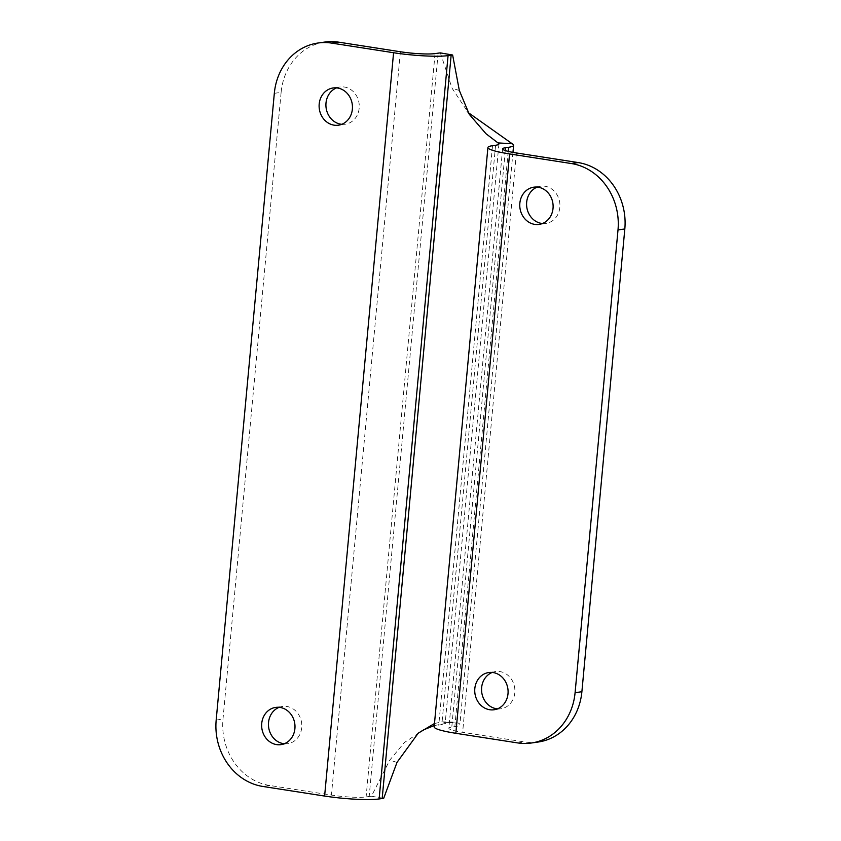 <?xml version="1.0" encoding="UTF-8"?>
<svg xmlns="http://www.w3.org/2000/svg" width="841" height="841" viewBox="0 0 841 841"><rect width="100%" height="100%" fill="white"/><g stroke="black" fill="none" stroke-linecap="round" stroke-linejoin="round"><path stroke-width="0.63" stroke-dasharray="4.21 3.15" d="M497.42 708.868A18.807 16.631 -98.1 0 0 500.879 708.784A18.807 16.631 -98.1 0 0 514.892 690.293A18.807 16.631 -98.1 0 0 499.943 671.591A18.807 16.631 -98.1 0 0 495.57 671.56A18.807 16.631 -98.1 0 0 492.216 672.453M341.793 124.3A18.807 16.631 -98.1 0 0 345.252 124.216A18.807 16.631 -98.1 0 0 359.265 105.724A18.807 16.631 -98.1 0 0 344.316 87.022A18.807 16.631 -98.1 0 0 339.932 86.991A18.807 16.631 -98.1 0 0 336.589 87.884M284.321 743.749A18.807 16.631 -98.1 0 0 287.79 743.665A18.807 16.631 -98.1 0 0 301.803 725.163A18.807 16.631 -98.1 0 0 286.855 706.472A18.807 16.631 -98.1 0 0 282.471 706.44A18.807 16.631 -98.1 0 0 279.128 707.323M542.445 223.517A18.807 16.631 -98.1 0 0 545.904 223.433A18.807 16.631 -98.1 0 0 559.917 204.941A18.807 16.631 -98.1 0 0 544.968 186.239A18.807 16.631 -98.1 0 0 540.595 186.208A18.807 16.631 -98.1 0 0 537.241 187.101M434.292 725.541L453.047 722.093L458.45 723.113A44.237 5.372 -174.7 0 1 459.869 724.658A44.237 5.372 -174.7 0 1 454.844 726.645L451.785 727.087A25.808 3.133 5.3 0 0 448.852 728.243A25.808 3.133 5.3 0 0 462.634 732.322L524.437 741.93A58.986 52.184 -98.1 0 0 538.187 742.025M440.369 52.899L452.08 88.252L468.195 112.557M274.324 93.319L281.125 92.352A58.986 52.184 81.9 0 1 324.836 42.05M434.482 723.512L442.271 721.82L444.237 722.261A29.498 3.585 -174.7 0 1 445.183 723.302A29.498 3.585 -174.7 0 1 441.84 724.616L438.771 725.058A40.557 4.93 5.3 0 0 434.166 726.876M281.125 92.352L222.991 719.087A58.986 52.184 -98.1 0 0 269.625 785.473L331.428 795.092A25.808 3.133 5.3 0 0 366.108 796.932L369.178 796.49A44.237 5.372 -174.7 0 1 371.417 796.227L389.74 760.169L404.5 742.414L423.832 729.736M371.417 796.227L383.675 798.34M516.385 152.957L462.634 732.322M517.625 742.908L524.437 741.93M459.333 90.481L452.08 88.252M505.262 150.55L451.785 727.087M492.521 145.693L438.771 725.058M495.58 145.262L441.84 724.616M397.005 762.398L389.74 760.169M444.237 722.261L458.45 723.113M269.625 785.473L262.812 786.451M216.179 720.054L222.991 719.087M400.379 51.753L331.428 795.092M435.07 53.593L366.108 796.932M438.129 53.162L369.178 796.49M508.216 151.391L454.844 726.645M494.066 709.762L500.879 708.784M488.758 672.537L495.57 671.56M338.439 125.193L345.252 124.216M333.131 87.969L339.932 86.991M280.978 744.632L287.79 743.665M275.659 707.407L282.471 706.44M539.092 224.41L545.904 223.433M533.783 187.186L540.595 186.208M469.299 114.355L466.513 110.76M502.603 148.878L448.852 728.243M498.923 143.937L445.183 723.302M453.047 722.093L442.271 721.82M512.957 152.389L459.869 724.658"/><path stroke-width="1.26" d="M493.141 672.558A18.807 16.631 81.9 0 1 508.09 691.26A18.807 16.631 81.9 0 1 494.066 709.762A18.807 16.631 81.9 0 1 474.944 693.499A18.807 16.631 81.9 0 1 488.758 672.537A18.807 16.631 81.9 0 1 493.141 672.558M492.216 672.453A18.807 16.631 -98.1 0 0 481.693 692.006A18.807 16.631 -98.1 0 0 496.495 708.753A18.807 16.631 -98.1 0 0 497.42 708.868M337.504 88A18.807 16.631 81.9 0 1 352.453 106.691A18.807 16.631 81.9 0 1 338.439 125.193A18.807 16.631 81.9 0 1 319.317 108.931A18.807 16.631 81.9 0 1 333.131 87.969A18.807 16.631 81.9 0 1 337.504 88M336.589 87.884A18.807 16.631 -98.1 0 0 326.056 107.438A18.807 16.631 -98.1 0 0 340.868 124.195A18.807 16.631 -98.1 0 0 341.793 124.3M280.042 707.439A18.807 16.631 81.9 0 1 294.991 726.14A18.807 16.631 81.9 0 1 280.978 744.632A18.807 16.631 81.9 0 1 261.856 728.369A18.807 16.631 81.9 0 1 275.659 707.407A18.807 16.631 81.9 0 1 280.042 707.439M279.128 707.323A18.807 16.631 -98.1 0 0 268.594 726.887A18.807 16.631 -98.1 0 0 283.406 743.633A18.807 16.631 -98.1 0 0 284.321 743.749M538.166 187.207A18.807 16.631 81.9 0 1 553.115 205.908A18.807 16.631 81.9 0 1 539.092 224.41A18.807 16.631 81.9 0 1 519.969 208.148A18.807 16.631 81.9 0 1 533.783 187.186A18.807 16.631 81.9 0 1 538.166 187.207M537.241 187.101A18.807 16.631 -98.1 0 0 526.718 206.655A18.807 16.631 -98.1 0 0 541.52 223.401A18.807 16.631 -98.1 0 0 542.445 223.517M618.009 229.94L624.821 228.962A58.986 52.184 -98.1 0 0 578.188 162.576L571.375 163.543A58.986 52.184 81.9 0 1 618.009 229.94L575.086 692.7A58.986 52.184 81.9 0 1 531.375 743.002A58.986 52.184 81.9 0 1 517.625 742.908L455.833 733.299A40.557 4.93 5.3 0 1 434.166 726.876L487.917 147.511A40.557 4.93 5.3 0 0 509.572 153.935L571.375 163.543M624.821 228.962L581.888 691.722L575.086 692.7M531.375 743.002L538.187 742.025A58.986 52.184 -98.1 0 0 581.888 691.722M468.195 112.557L512.19 143.748A44.237 5.372 -174.7 0 1 513.609 145.304A44.237 5.372 -174.7 0 1 508.595 147.28L505.525 147.722A25.808 3.133 5.3 0 0 502.603 148.878A25.808 3.133 5.3 0 0 516.385 152.957L578.188 162.576M452.637 55.012A29.498 3.585 5.3 0 0 451.144 55.18L448.074 55.622A40.557 4.93 -174.7 0 1 393.577 52.731L331.775 43.122A58.986 52.184 -98.1 0 0 318.024 43.017L324.836 42.05A58.986 52.184 81.9 0 1 338.587 42.145L400.379 51.753A25.808 3.133 5.3 0 0 435.07 53.593L438.129 53.162A44.237 5.372 -174.7 0 1 440.369 52.899L452.637 55.012L459.333 90.481L469.299 114.355L485.93 133.677L497.977 142.907A29.498 3.585 -174.7 0 1 498.923 143.937A29.498 3.585 -174.7 0 1 495.58 145.262L492.521 145.693A40.557 4.93 5.3 0 0 487.917 147.511M318.024 43.017A58.986 52.184 -98.1 0 0 274.324 93.319L216.179 720.054A58.986 52.184 81.9 0 0 262.812 786.451L324.615 796.059A40.557 4.93 -174.7 0 0 379.123 798.95L382.182 798.508A29.498 3.585 5.3 0 1 383.675 798.34L397.005 762.398L418.219 733.194L434.482 723.512M418.219 733.194L423.832 729.736L434.292 725.541M497.977 142.907L512.19 143.748M338.587 42.145L331.775 43.122M505.525 147.722L505.262 150.55M509.572 153.935L455.833 733.299M451.144 55.18L382.182 798.508M448.074 55.622L379.123 798.95M393.577 52.731L324.615 796.059M508.595 147.28L508.216 151.391M513.609 145.304L512.957 152.389"/></g></svg>
